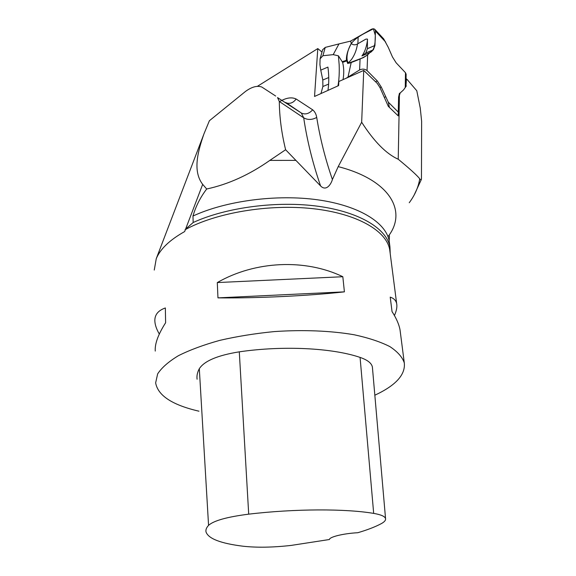 <?xml version="1.0" encoding="UTF-8"?>
<svg xmlns="http://www.w3.org/2000/svg" width="576" height="576" viewBox="0 0 576 576"><rect width="100%" height="100%" fill="white"/><g stroke="black" fill="none" stroke-linecap="round" stroke-linejoin="round"><path stroke-width="0.86" d="M321.991 52.056L317.786 48.586L314.539 96.458L338.616 85.601L338.839 81.504L363.737 70.416L377.222 83.354L379.958 87.574L388.303 106.337L398.218 115.877L398.585 97.078L399.463 93.247L398.225 159.228C409.738 168.725 416.909 175.234 419.731 178.762C420.61 180.05 421.186 180.18 421.459 179.143L421.632 121.306L420.257 108.05L416.786 90.749L407.448 79.877M257.45 86.299L317.786 48.586M282.139 100.238C287.568 97.582 292.234 97.171 296.15 99.014L312.674 109.822C314.82 111.6 316.166 114.142 316.721 117.432C320.026 138.154 325.253 158.854 332.402 179.532L338.198 166.63L361.663 122.234L363.737 70.416M361.663 122.234C374.062 141.545 386.251 153.878 398.225 159.228M185.587 229.133L193.183 222.509L192.974 216.043C195.79 206.316 200.362 197.294 206.69 188.993L202.68 184.363L184.658 231.559C169.718 239.962 160.25 249.005 156.254 258.689L154.26 270.058M198.95 411.192L196.927 410.71C171.619 404.554 157.86 395.273 155.642 382.874L157.651 373.882C161.669 367.697 168.588 361.642 178.416 355.694C189.842 349.963 203.616 344.858 219.715 340.387C236.866 336.413 255.024 333.482 274.183 331.596C303.041 329.602 331.013 330.761 354.211 334.771C368.654 337.918 380.534 341.863 389.866 346.601C397.541 351.67 402.35 357.091 404.287 362.866C405.605 374.681 395.791 385.466 374.839 395.215M394.43 315.511C396.554 310.759 397.296 306.792 396.655 303.617C395.993 300.478 393.847 298.318 390.218 297.13L392.047 311.602C396.41 318.384 399.074 324.511 400.046 329.969L400.399 332.712M342.828 276.725C305.446 258.617 255.139 260.77 217.303 282.564L217.958 297.871C257.04 298.332 309.089 295.826 344.405 291.852L342.828 276.725L217.303 282.564M155.254 351.079C154.728 343.843 158.184 334.404 165.614 322.754L165.355 307.966C157.853 310.579 154.368 315.158 154.894 321.689C155.196 325.368 156.672 329.486 159.314 334.037M405.95 86.393L406.44 79.099M206.69 188.993C228.19 184.385 249.235 174.852 269.827 160.402L285.61 149.731L320.587 185.933C312.703 163.231 307.073 140.53 303.703 117.835L279.31 101.491C279.446 116.957 281.549 133.034 285.61 149.731M332.402 179.532C330.919 184.615 326.066 191.57 320.587 185.933M202.68 184.363C192.355 170.928 198.014 151.078 203.954 133.877L209.39 120.737L245.354 91.548C251.647 86.89 257.119 85.378 261.763 87.005L275.674 96.034M390.218 253.721L389.952 246.974C386.806 228.874 359.978 212.083 318.636 206.345C277.366 200.606 226.202 207.324 193.183 222.509M279.31 101.491L277.546 97.574M406.339 85.975L405.95 86.141M197.093 379.238C196.618 375.84 197.359 372.334 199.31 368.712C204.3 360.958 217.627 355.334 239.292 351.835C283.392 345.391 332.561 347.99 360.079 357.408C367.646 360 371.758 363.269 372.406 367.214L372.47 367.963M242.964 546.206C220.558 543.413 208.238 538.625 205.992 531.857C205.589 529.798 206.446 527.638 208.562 525.355C213.71 520.654 227.088 516.924 248.702 514.159C294.624 508.694 345.571 508.601 373.68 513.396C381.096 514.663 385.056 516.434 385.56 518.717C385.819 520.322 384.358 521.986 381.182 523.699C375.206 526.889 367.416 529.898 357.804 532.721C343.57 533.455 329.443 536.897 329.422 539.51L291.103 545.422C272.765 547.474 256.716 547.74 242.964 546.206M217.958 297.871L344.405 291.852M342.194 61.704L346.414 60.329L346.766 60.898L342.626 62.381L338.422 55.822L333.209 54.641L338.962 43.92L325.238 47.405L322.646 49.745M379.951 87.566L381.269 87.041L388.267 102.132L398.477 112.291L398.765 97.459L400.169 92.988L403.589 89.863L405.95 86.522L406.13 74.21L405.482 72.713L396.151 62.827L392.443 56.916L388.26 47.34L383.688 38.88L375.026 29.578C374.112 28.562 372.744 28.548 370.908 29.549L350.568 41.112L351.418 43.618L350.568 41.112L338.962 43.92M351.058 43.243L351.317 43.531C347.825 49.91 346.198 55.505 346.414 60.329M373.378 49.795L369.569 52.69L361.944 55.915L365.803 53.014L373.378 49.795L374.947 45.475L367.402 48.694L365.803 53.014M356.962 60.3L363.514 57.535L367.646 54.914L369.569 52.69M346.126 78.257L359.611 69.941C362.362 68.681 364.846 68.904 367.049 70.596L377.338 80.971L375.509 81.706M381.269 87.041L377.338 80.971M375.026 29.578L375.437 31.082L374.947 45.475M351.317 43.531C352.908 44.964 354.802 45.194 356.998 44.237L365.911 39.103L367.409 39.082L367.524 39.614C366.71 46.49 364.853 51.919 361.944 55.915M367.402 48.694L367.438 39.118M346.766 60.898L347.724 63.497L351.403 59.602C354.542 55.246 356.58 50.026 357.509 43.956M363.514 57.535L347.724 63.497M383.688 38.88L383.04 38.182M358.157 37.166L357.869 43.747M328.745 77.53L322.812 80.014L322.884 86.494L328.622 84.118M322.812 80.014L320.76 70.15L327.931 67.09C329.033 75.686 329.04 83.455 327.938 90.41M333.209 54.641L322.906 55.728L320.083 58.817L319.925 64.699L320.76 70.15M320.962 93.564L322.884 86.494M338.422 55.822L339.163 64.793C339.473 72.85 339.07 79.877 337.954 85.896M343.051 79.625C344.095 73.418 343.951 67.673 342.626 62.381M348.415 77.234L348.048 76.882L351.202 62.518M385.618 96.833L384.3 97.344M388.267 102.132L389.405 107.395M369.605 52.769C367.286 56.491 356.126 60.732 349.524 63.122C345.989 63.403 345.794 52.589 351.209 43.682C353.75 40.118 358.265 36.634 364.752 33.228L373.399 28.8L375.293 35.23C375.444 43.934 374.191 51.163 369.605 52.769M279.59 101.678L281.858 100.375M185.026 229.766C215.842 212.76 268.812 203.782 312.926 208.678C357.127 213.545 386.496 230.839 389.693 249.624L390.017 252.115M338.198 166.63C390.73 180.072 407.599 211.874 387.994 236.642M409.248 202.723C414.929 195.07 418.428 187.085 419.731 178.762M389.498 243.461L389.174 240.926C386.006 222.66 359.23 205.682 318.017 199.858C276.869 194.026 225.886 200.75 192.974 216.043M269.827 160.402L295.92 160.387M316.721 117.432C312.134 119.959 307.793 120.096 303.703 117.835L301.327 113.018L286.423 102.902M296.15 99.014C293.479 102.586 290.39 103.939 286.877 103.075L285.624 102.478M312.674 109.822C309.031 113.803 305.251 114.869 301.327 113.018L277.654 97.668M208.562 525.355L199.31 368.712M248.702 514.159L239.292 351.835M373.68 513.396L360.079 357.408M367.646 54.914L367.049 70.596M405.252 87.588L405.482 72.713M385.69 42.077L375.437 31.082M322.906 55.728L325.238 47.405M360.072 59.076L359.611 69.941M390.002 252L396.655 303.617M400.046 329.969L404.287 362.866M407.902 80.222L406.066 78.595M421.286 179.633L414.166 195.019M389.462 235.886L389.174 240.926L389.952 246.974M156.254 258.689L203.537 135.014M385.56 518.717L372.406 367.214M320.083 58.817L322.682 49.63"/></g></svg>
